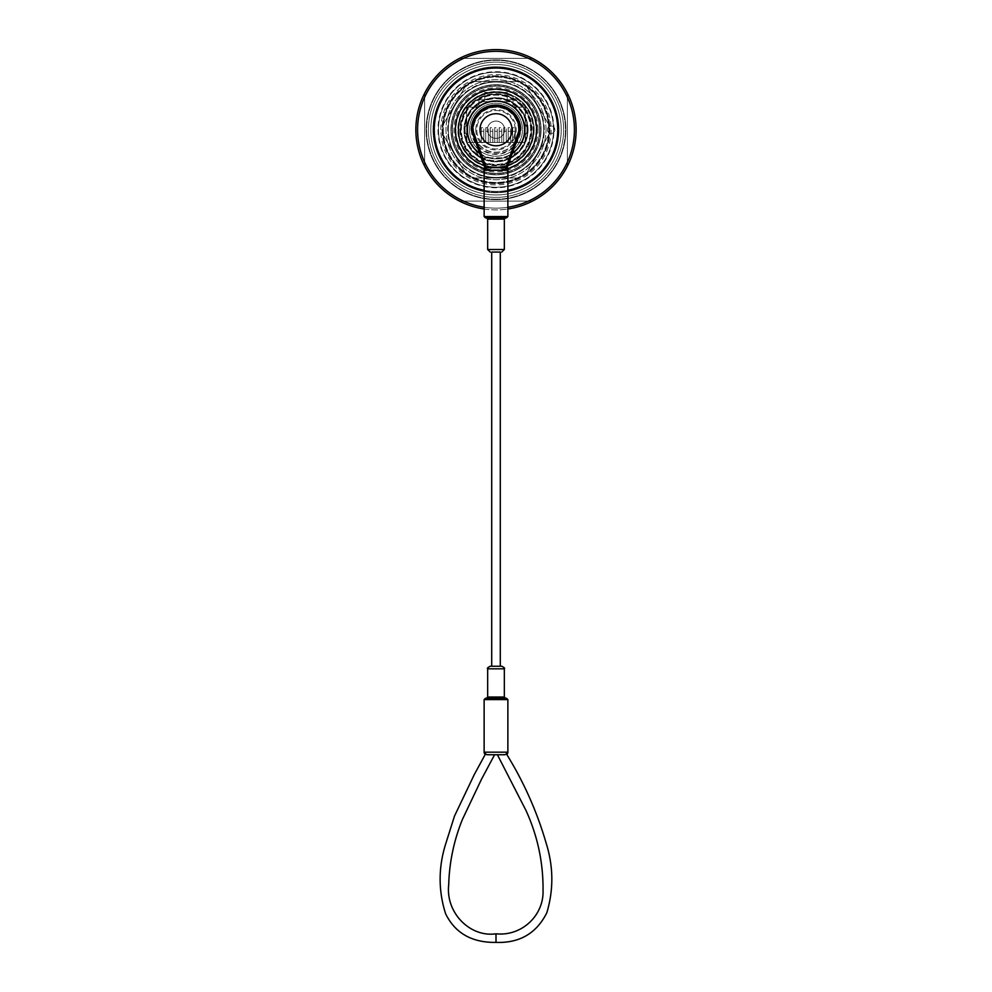 <?xml version="1.0" encoding="UTF-8"?>
<svg xmlns="http://www.w3.org/2000/svg" width="992" height="992" viewBox="0 0 992 992"><rect width="100%" height="100%" fill="white"/><g stroke="black" fill="none" stroke-linecap="round" stroke-linejoin="round"><path stroke-width="0.74" stroke-dasharray="4.96 3.72" d="M547.423 129.741A3.72 3.72 0 0 0 551.143 133.461A3.72 3.72 0 0 0 554.863 129.741A3.72 3.72 0 0 0 551.143 126.021A3.72 3.72 0 0 0 547.423 129.741A3.72 3.72 0 0 0 551.143 133.461A3.72 3.72 0 0 0 554.863 129.741A3.72 3.72 0 0 0 551.143 126.021A3.72 3.72 0 0 0 547.423 129.741M544.087 129.741A48.087 48.087 0 0 0 496 81.654A48.087 48.087 0 0 0 447.913 129.741A48.087 48.087 0 0 0 496 177.828A48.087 48.087 0 0 0 544.087 129.741M458.812 129.741A37.188 37.188 0 0 0 496 166.929A37.188 37.188 0 0 0 533.188 129.741A37.188 37.188 0 0 1 496 166.929A37.188 37.188 0 0 1 458.812 129.741A37.188 37.188 0 0 0 496 166.929A37.188 37.188 0 0 0 533.188 129.741A37.188 37.188 0 0 1 496 166.929A37.188 37.188 0 0 1 458.812 129.741A37.188 37.188 0 0 1 496 92.554A37.188 37.188 0 0 1 533.188 129.741A37.188 37.188 0 0 0 496 92.554A37.188 37.188 0 0 0 458.812 129.741A37.188 37.188 0 0 1 507.222 94.29A37.188 37.188 0 0 1 533.188 129.741A37.188 37.188 0 0 0 507.222 94.29L507.222 99.733L507.222 92.43L484.778 92.43L484.778 99.733L478.95 99.733L478.95 107.173L466.699 107.173L466.699 142.439L525.301 142.439L525.301 107.173L513.05 107.173L513.05 99.733L507.222 99.733L513.05 99.733L513.05 107.173L525.301 107.173L525.301 142.439L466.699 142.439L525.301 142.439L525.301 107.173L513.05 107.173L513.05 99.733L507.222 99.733L507.222 94.29A37.188 37.188 0 0 0 458.812 129.741M455.353 129.741A40.647 40.647 0 0 0 496 170.388A40.647 40.647 0 0 0 536.647 129.741A40.647 40.647 0 0 0 496 89.094A40.647 40.647 0 0 0 455.353 129.741M553.511 129.741A57.511 57.511 0 0 1 496 187.252A57.511 57.511 0 0 1 438.489 129.741A57.511 57.511 0 0 1 496 72.23A57.511 57.511 0 0 1 553.511 129.741A57.511 57.511 0 0 1 496 187.252A57.511 57.511 0 0 1 438.489 129.741A57.511 57.511 0 0 1 496 72.23A57.511 57.511 0 0 1 553.511 129.741M563.642 129.741A67.642 67.642 0 0 0 496 62.099A67.642 67.642 0 0 0 428.358 129.741A67.642 67.642 0 0 0 496 197.383A67.642 67.642 0 0 0 563.642 129.741A67.642 67.642 0 0 0 496 62.099A67.642 67.642 0 0 0 428.358 129.741A67.642 67.642 0 0 0 496 197.383A67.642 67.642 0 0 0 563.642 129.741A67.642 67.642 0 0 0 496 62.099A67.642 67.642 0 0 0 428.358 129.741A67.642 67.642 0 0 0 496 197.383A67.642 67.642 0 0 0 563.642 129.741A67.642 67.642 0 0 0 496 62.099A67.642 67.642 0 0 0 428.358 129.741A67.642 67.642 0 0 0 496 197.383A67.642 67.642 0 0 0 563.642 129.741A67.642 67.642 0 0 0 496 62.099A67.642 67.642 0 0 0 428.358 129.741A67.642 67.642 0 0 0 496 197.383A67.642 67.642 0 0 0 563.642 129.741A67.642 67.642 0 0 0 496 62.099A67.642 67.642 0 0 0 428.358 129.741A67.642 67.642 0 0 0 496 197.383A67.642 67.642 0 0 0 563.642 129.741A67.642 67.642 0 0 0 496 62.099A67.642 67.642 0 0 0 428.358 129.741A67.642 67.642 0 0 0 496 197.383A67.642 67.642 0 0 0 563.642 129.741A67.642 67.642 0 0 0 496 62.099A67.642 67.642 0 0 0 428.358 129.741A67.642 67.642 0 0 0 496 197.383A67.642 67.642 0 0 0 563.642 129.741A67.642 67.642 0 0 0 496 62.099A67.642 67.642 0 0 0 428.358 129.741A67.642 67.642 0 0 0 496 197.383A67.642 67.642 0 0 0 563.642 129.741A67.642 67.642 0 0 0 496 62.099A67.642 67.642 0 0 0 428.358 129.741A67.642 67.642 0 0 0 496 197.383A67.642 67.642 0 0 0 563.642 129.741A67.642 67.642 0 0 0 496 62.099A67.642 67.642 0 0 0 428.358 129.741A67.642 67.642 0 0 0 496 197.383A67.642 67.642 0 0 0 563.642 129.741A67.642 67.642 0 0 0 496 62.099A67.642 67.642 0 0 0 428.358 129.741A67.642 67.642 0 0 0 496 197.383A67.642 67.642 0 0 0 563.642 129.741A67.642 67.642 0 0 0 496 62.099A67.642 67.642 0 0 0 428.358 129.741A67.642 67.642 0 0 0 496 197.383A67.642 67.642 0 0 0 563.642 129.741A67.642 67.642 0 0 0 496 62.099A67.642 67.642 0 0 0 428.358 129.741A67.642 67.642 0 0 0 496 197.383A67.642 67.642 0 0 0 563.642 129.741M558.967 129.741A62.967 62.967 0 0 0 496 66.786A62.967 62.967 0 0 0 433.033 129.741A62.967 62.967 0 0 0 496 192.708A62.967 62.967 0 0 0 558.967 129.741A62.967 62.967 0 0 0 496 66.786A62.967 62.967 0 0 0 433.033 129.741A62.967 62.967 0 0 0 496 192.708A62.967 62.967 0 0 0 558.967 129.741A62.967 62.967 0 0 0 496 66.786A62.967 62.967 0 0 0 433.033 129.741A62.967 62.967 0 0 0 496 192.708A62.967 62.967 0 0 0 558.967 129.741A62.967 62.967 0 0 0 496 66.786A62.967 62.967 0 0 0 433.033 129.741A62.967 62.967 0 0 0 496 192.708A62.967 62.967 0 0 0 558.967 129.741A62.967 62.967 0 0 0 496 66.786A62.967 62.967 0 0 0 433.033 129.741A62.967 62.967 0 0 0 496 192.708A62.967 62.967 0 0 0 558.967 129.741A62.967 62.967 0 0 0 496 66.786A62.967 62.967 0 0 0 433.033 129.741A62.967 62.967 0 0 0 496 192.708A62.967 62.967 0 0 0 558.967 129.741A62.967 62.967 0 0 0 496 66.786A62.967 62.967 0 0 0 433.033 129.741A62.967 62.967 0 0 0 496 192.708A62.967 62.967 0 0 0 558.967 129.741A62.967 62.967 0 0 0 496 66.786A62.967 62.967 0 0 0 433.033 129.741A62.967 62.967 0 0 0 496 192.708A62.967 62.967 0 0 0 558.967 129.741A62.967 62.967 0 0 0 496 66.786A62.967 62.967 0 0 0 433.033 129.741A62.967 62.967 0 0 0 496 192.708A62.967 62.967 0 0 0 558.967 129.741A62.967 62.967 0 0 0 496 66.786A62.967 62.967 0 0 0 433.033 129.741A62.967 62.967 0 0 0 496 192.708A62.967 62.967 0 0 0 558.967 129.741A62.967 62.967 0 0 0 496 66.786A62.967 62.967 0 0 0 433.033 129.741A62.967 62.967 0 0 0 496 192.708A62.967 62.967 0 0 0 558.967 129.741A62.967 62.967 0 0 0 496 66.786A62.967 62.967 0 0 0 433.033 129.741A62.967 62.967 0 0 0 496 192.708A62.967 62.967 0 0 0 558.967 129.741A62.967 62.967 0 0 0 496 66.786A62.967 62.967 0 0 0 433.033 129.741A62.967 62.967 0 0 0 496 192.708A62.967 62.967 0 0 0 558.967 129.741A62.967 62.967 0 0 0 496 66.786A62.967 62.967 0 0 0 433.033 129.741A62.967 62.967 0 0 0 496 192.708A62.967 62.967 0 0 0 558.967 129.741A62.967 62.967 0 0 0 496 66.786A62.967 62.967 0 0 0 433.033 129.741A62.967 62.967 0 0 0 496 192.708A62.967 62.967 0 0 0 558.967 129.741A62.967 62.967 0 0 0 496 66.786A62.967 62.967 0 0 0 433.033 129.741A62.967 62.967 0 0 0 496 192.708A62.967 62.967 0 0 0 558.967 129.741A62.967 62.967 0 0 0 496 66.786A62.967 62.967 0 0 0 433.033 129.741A62.967 62.967 0 0 0 496 192.708A62.967 62.967 0 0 0 558.967 129.741A62.967 62.967 0 0 0 496 66.786A62.967 62.967 0 0 0 433.033 129.741A62.967 62.967 0 0 0 496 192.708A62.967 62.967 0 0 0 558.967 129.741M557.678 129.741A61.678 61.678 0 0 0 496 68.064A61.678 61.678 0 0 0 434.322 129.741A61.678 61.678 0 0 0 496 191.419A61.678 61.678 0 0 0 557.678 129.741A61.678 61.678 0 0 0 496 68.064A61.678 61.678 0 0 0 434.322 129.741A61.678 61.678 0 0 0 496 191.419A61.678 61.678 0 0 0 557.678 129.741M554.02 129.741A58.02 58.02 0 0 0 496 71.722A58.02 58.02 0 0 0 437.98 129.741A58.02 58.02 0 0 0 496 187.773A58.02 58.02 0 0 0 554.02 129.741A58.02 58.02 0 0 0 496 71.722A58.02 58.02 0 0 0 437.98 129.741A58.02 58.02 0 0 0 496 187.773A58.02 58.02 0 0 0 554.02 129.741M488.312 142.439L485.745 142.439L485.745 127.695L485.745 142.439L488.312 142.439L485.745 142.439L488.312 142.439L488.312 131.266L485.745 131.266L488.312 131.266L488.312 127.695L485.745 127.695L485.745 142.439L485.745 127.695L488.312 127.695L488.312 142.439M497.277 142.439L494.723 142.439L494.723 127.695L494.723 142.439L497.277 142.439L494.723 142.439L497.277 142.439L497.277 131.266L494.723 131.266L497.277 131.266L497.277 127.695L494.723 127.695L494.723 142.439L494.723 127.695L497.277 127.695L497.277 142.439M510.744 142.439L508.177 142.439L508.177 127.695L508.177 142.439L510.744 142.439L508.177 142.439L510.744 142.439L510.744 131.266L508.177 131.266L510.744 131.266L510.744 127.695L508.177 127.695L508.177 142.439L508.177 127.695L510.744 127.695L510.744 142.439M501.766 142.439L499.212 142.439L499.212 127.695L499.212 142.439L501.766 142.439L499.212 142.439L501.766 142.439L501.766 131.266L499.212 131.266L501.766 131.266L501.766 127.695L499.212 127.695L499.212 142.439L499.212 127.695L501.766 127.695L501.766 142.439M506.255 142.439L503.688 142.439L503.688 127.695L503.688 142.439L506.255 142.439L503.688 142.439L506.255 142.439L506.255 131.266L503.688 131.266L506.255 131.266L506.255 127.695L503.688 127.695L503.688 142.439L503.688 127.695L506.255 127.695L506.255 142.439M515.232 142.439L512.666 142.439L512.666 127.695L512.666 142.439L515.232 142.439L512.666 142.439L515.232 142.439L515.232 131.266L512.666 131.266L515.232 131.266L515.232 127.695L512.666 127.695L512.666 142.439L512.666 127.695L515.232 127.695L515.232 142.439M492.788 142.439L490.234 142.439L490.234 127.695L490.234 142.439L492.788 142.439L490.234 142.439L492.788 142.439L492.788 131.266L490.234 131.266L492.788 131.266L492.788 127.695L490.234 127.695L490.234 142.439L490.234 127.695L492.788 127.695L492.788 142.439M483.823 142.439L481.256 142.439L481.256 127.695L481.256 142.439L483.823 142.439L481.256 142.439L483.823 142.439L483.823 131.266L481.256 131.266L483.823 131.266L483.823 127.695L481.256 127.695L481.256 142.439L481.256 127.695L483.823 127.695L483.823 142.439M424.638 93.843A79.881 79.881 0 0 1 460.09 58.379L531.91 58.379A79.881 79.881 0 0 1 567.362 93.843L567.362 165.652A79.881 79.881 0 0 1 531.91 201.103L460.09 201.103A79.881 79.881 0 0 1 424.638 165.652L424.638 93.843A79.881 79.881 0 0 1 460.09 58.379L531.91 58.379A79.881 79.881 0 0 1 567.362 93.843L567.362 165.652A79.881 79.881 0 0 1 531.91 201.103L460.09 201.103A79.881 79.881 0 0 1 424.638 165.652L424.638 93.843M484.778 99.733L484.778 94.29L484.778 99.733L478.95 99.733L484.778 99.733L484.778 92.43L507.222 92.43L507.222 99.733L513.05 99.733L513.05 107.173L525.301 107.173L525.301 142.439L466.699 142.439L466.699 107.173L478.95 107.173L478.95 99.733L478.95 107.173L466.699 107.173L466.699 142.439L466.699 107.173L478.95 107.173L478.95 99.733L484.778 99.733M484.778 94.29L484.778 92.43L507.222 92.43L484.778 92.43L484.778 94.29M543.765 129.741A47.765 47.765 0 0 1 496 177.506A47.765 47.765 0 0 1 448.235 129.741A47.765 47.765 0 0 0 496 177.506A47.765 47.765 0 0 0 543.765 129.741A47.765 47.765 0 0 0 496 81.976A47.765 47.765 0 0 0 448.235 129.741A47.765 47.765 0 0 1 496 81.976A47.765 47.765 0 0 1 543.765 129.741M460.548 129.741A35.452 35.452 0 0 0 496 165.205A35.452 35.452 0 0 0 531.452 129.741A35.452 35.452 0 0 0 496 94.29A35.452 35.452 0 0 0 460.548 129.741M531.39 129.741A35.39 35.39 0 0 1 496 165.131A35.39 35.39 0 0 1 460.61 129.741A35.39 35.39 0 0 0 496 165.131A35.39 35.39 0 0 0 531.39 129.741A35.39 35.39 0 0 0 496 94.352A35.39 35.39 0 0 0 460.61 129.741A35.39 35.39 0 0 1 496 94.352A35.39 35.39 0 0 1 531.39 129.741M539.859 129.741A43.859 43.859 0 0 1 496 173.6A43.859 43.859 0 0 1 452.141 129.741A43.859 43.859 0 0 1 496 85.895A43.859 43.859 0 0 1 539.859 129.741A43.859 43.859 0 0 1 496 173.6A43.859 43.859 0 0 1 452.141 129.741A43.859 43.859 0 0 1 496 85.895A43.859 43.859 0 0 1 539.859 129.741M565.886 129.741A69.886 69.886 0 0 1 496 199.628A69.886 69.886 0 0 1 426.114 129.741A69.886 69.886 0 0 0 496 199.628A69.886 69.886 0 0 0 565.886 129.741A69.886 69.886 0 0 1 496 199.628A69.886 69.886 0 0 1 426.114 129.741A69.886 69.886 0 0 0 496 199.628A69.886 69.886 0 0 0 565.886 129.741A69.886 69.886 0 0 1 496 199.628A69.886 69.886 0 0 1 426.114 129.741A69.886 69.886 0 0 0 496 199.628A69.886 69.886 0 0 0 565.886 129.741A69.886 69.886 0 0 0 496 59.855A69.886 69.886 0 0 0 426.114 129.741A69.886 69.886 0 0 0 496 199.628A69.886 69.886 0 0 0 565.886 129.741A69.886 69.886 0 0 0 496 59.855A69.886 69.886 0 0 0 426.114 129.741A69.886 69.886 0 0 0 496 199.628A69.886 69.886 0 0 0 565.886 129.741A69.886 69.886 0 0 0 496 59.855A69.886 69.886 0 0 0 426.114 129.741A69.886 69.886 0 0 1 496 59.855A69.886 69.886 0 0 1 565.886 129.741A69.886 69.886 0 0 0 496 59.855A69.886 69.886 0 0 0 426.114 129.741A69.886 69.886 0 0 1 496 59.855A69.886 69.886 0 0 1 565.886 129.741A69.886 69.886 0 0 0 496 59.855A69.886 69.886 0 0 0 426.114 129.741A69.886 69.886 0 0 1 496 59.855A69.886 69.886 0 0 1 565.886 129.741M430.788 129.741A65.212 65.212 0 0 0 496 194.953A65.212 65.212 0 0 0 561.212 129.741A65.212 65.212 0 0 0 496 64.542A65.212 65.212 0 0 0 430.788 129.741A65.212 65.212 0 0 0 496 194.953A65.212 65.212 0 0 0 561.212 129.741A65.212 65.212 0 0 0 496 64.542A65.212 65.212 0 0 0 430.788 129.741A65.212 65.212 0 0 0 496 194.953A65.212 65.212 0 0 0 561.212 129.741A65.212 65.212 0 0 0 496 64.542A65.212 65.212 0 0 0 430.788 129.741M541.074 129.741A45.074 45.074 0 0 0 496 84.667A45.074 45.074 0 0 0 450.926 129.741A45.074 45.074 0 0 0 496 174.828A45.074 45.074 0 0 0 541.074 129.741A45.074 45.074 0 0 0 496 84.667A45.074 45.074 0 0 0 450.926 129.741A45.074 45.074 0 0 0 496 174.828A45.074 45.074 0 0 0 541.074 129.741A45.074 45.074 0 0 0 496 84.667A45.074 45.074 0 0 0 450.926 129.741A45.074 45.074 0 0 0 496 174.828A45.074 45.074 0 0 0 541.074 129.741A45.074 45.074 0 0 0 496 84.667A45.074 45.074 0 0 0 450.926 129.741A45.074 45.074 0 0 0 496 174.828A45.074 45.074 0 0 0 541.074 129.741A45.074 45.074 0 0 0 496 84.667A45.074 45.074 0 0 0 450.926 129.741A45.074 45.074 0 0 0 496 174.828A45.074 45.074 0 0 0 541.074 129.741A45.074 45.074 0 0 0 496 84.667A45.074 45.074 0 0 0 450.926 129.741A45.074 45.074 0 0 0 496 174.828A45.074 45.074 0 0 0 541.074 129.741A45.074 45.074 0 0 0 496 84.667A45.074 45.074 0 0 0 450.926 129.741A45.074 45.074 0 0 0 496 174.828A45.074 45.074 0 0 0 541.074 129.741A45.074 45.074 0 0 0 496 84.667A45.074 45.074 0 0 0 450.926 129.741A45.074 45.074 0 0 0 496 174.828A45.074 45.074 0 0 0 541.074 129.741A45.074 45.074 0 0 0 496 84.667A45.074 45.074 0 0 0 450.926 129.741A45.074 45.074 0 0 0 496 174.828A45.074 45.074 0 0 0 541.074 129.741A45.074 45.074 0 0 0 496 84.667A45.074 45.074 0 0 0 450.926 129.741A45.074 45.074 0 0 0 496 174.828A45.074 45.074 0 0 0 541.074 129.741A45.074 45.074 0 0 0 496 84.667A45.074 45.074 0 0 0 450.926 129.741A45.074 45.074 0 0 0 496 174.828A45.074 45.074 0 0 0 541.074 129.741A45.074 45.074 0 0 0 496 84.667A45.074 45.074 0 0 0 450.926 129.741A45.074 45.074 0 0 0 496 174.828A45.074 45.074 0 0 0 541.074 129.741M543.703 129.741A47.703 47.703 0 0 0 496 82.038A47.703 47.703 0 0 0 448.297 129.741A47.703 47.703 0 0 0 496 177.444A47.703 47.703 0 0 0 543.703 129.741A47.703 47.703 0 0 0 496 82.038A47.703 47.703 0 0 0 448.297 129.741A47.703 47.703 0 0 0 496 177.444A47.703 47.703 0 0 0 543.703 129.741A47.703 47.703 0 0 0 496 82.038A47.703 47.703 0 0 0 448.297 129.741A47.703 47.703 0 0 0 496 177.444A47.703 47.703 0 0 0 543.703 129.741A47.703 47.703 0 0 0 496 82.038A47.703 47.703 0 0 0 448.297 129.741A47.703 47.703 0 0 0 496 177.444A47.703 47.703 0 0 0 543.703 129.741A47.703 47.703 0 0 0 496 82.038A47.703 47.703 0 0 0 448.297 129.741A47.703 47.703 0 0 0 496 177.444A47.703 47.703 0 0 0 543.703 129.741M544.286 129.741A48.286 48.286 0 0 0 496 81.456A48.286 48.286 0 0 0 447.714 129.741A48.286 48.286 0 0 0 496 178.027A48.286 48.286 0 0 0 544.286 129.741M548.7 129.741A52.7 52.7 0 0 0 496 77.041A52.7 52.7 0 0 0 443.3 129.741A52.7 52.7 0 0 0 496 182.454A52.7 52.7 0 0 0 548.7 129.741A52.7 52.7 0 0 0 496 77.041A52.7 52.7 0 0 0 443.3 129.741A52.7 52.7 0 0 0 496 182.454A52.7 52.7 0 0 0 548.7 129.741M576.141 129.741A80.141 80.141 0 0 0 496 49.6A80.141 80.141 0 0 0 415.859 129.741A80.141 80.141 0 0 0 496 209.895A80.141 80.141 0 0 0 576.141 129.741A80.141 80.141 0 0 0 496 49.6A80.141 80.141 0 0 0 415.859 129.741A80.141 80.141 0 0 0 496 209.895A80.141 80.141 0 0 0 576.141 129.741M518.444 129.741A22.444 22.444 0 0 0 496 107.31A22.444 22.444 0 0 0 473.556 129.741A22.444 22.444 0 0 0 496 152.185A22.444 22.444 0 0 0 518.444 129.741M530.621 129.741A34.621 34.621 0 0 0 496 95.12A34.621 34.621 0 0 0 461.379 129.741A34.621 34.621 0 0 0 496 164.362A34.621 34.621 0 0 0 530.621 129.741A34.621 34.621 0 0 0 496 95.12A34.621 34.621 0 0 0 461.379 129.741A34.621 34.621 0 0 0 496 164.362A34.621 34.621 0 0 0 530.621 129.741M536.908 129.741A40.908 40.908 0 0 0 496 88.834A40.908 40.908 0 0 0 455.092 129.741A40.908 40.908 0 0 0 496 170.649A40.908 40.908 0 0 0 536.908 129.741A40.908 40.908 0 0 0 496 88.834A40.908 40.908 0 0 0 455.092 129.741A40.908 40.908 0 0 0 496 170.649A40.908 40.908 0 0 0 536.908 129.741M469.526 129.741A26.474 26.474 0 0 0 496 156.228A26.474 26.474 0 0 0 522.474 129.741A26.474 26.474 0 0 0 496 103.267A26.474 26.474 0 0 0 469.526 129.741A26.474 26.474 0 0 0 496 156.228A26.474 26.474 0 0 0 522.474 129.741A26.474 26.474 0 0 0 496 103.267A26.474 26.474 0 0 0 469.526 129.741A26.474 26.474 0 0 0 496 156.228A26.474 26.474 0 0 0 522.474 129.741A26.474 26.474 0 0 0 496 103.267A26.474 26.474 0 0 0 469.526 129.741M475.8 129.741A20.2 20.2 0 0 0 496 149.941A20.2 20.2 0 0 0 516.2 129.741A20.2 20.2 0 0 0 496 109.554A20.2 20.2 0 0 0 475.8 129.741M459.966 129.741A36.034 36.034 0 0 0 496 165.776A36.034 36.034 0 0 0 532.034 129.741A36.034 36.034 0 0 0 496 93.707A36.034 36.034 0 0 0 459.966 129.741M526.963 129.741A30.963 30.963 0 0 0 496 98.778A30.963 30.963 0 0 0 465.037 129.741A30.963 30.963 0 0 0 496 160.716A30.963 30.963 0 0 0 526.963 129.741M533.956 129.741A37.956 37.956 0 0 0 496 91.785A37.956 37.956 0 0 0 458.044 129.741A37.956 37.956 0 0 0 496 167.698A37.956 37.956 0 0 0 533.956 129.741A37.956 37.956 0 0 0 496 91.785A37.956 37.956 0 0 0 458.044 129.741A37.956 37.956 0 0 0 496 167.698A37.956 37.956 0 0 0 533.956 129.741M460.734 129.741A35.266 35.266 0 0 1 496 94.476A35.266 35.266 0 0 1 531.266 129.741A35.266 35.266 0 0 1 496 165.007A35.266 35.266 0 0 1 460.734 129.741M527.422 129.741A31.422 31.422 0 0 0 496 98.332A31.422 31.422 0 0 0 464.578 129.741A31.422 31.422 0 0 0 496 161.163A31.422 31.422 0 0 0 527.422 129.741A31.422 31.422 0 0 0 496 98.332A31.422 31.422 0 0 0 464.578 129.741A31.422 31.422 0 0 0 496 161.163A31.422 31.422 0 0 0 527.422 129.741M534.155 129.741A38.155 38.155 0 0 1 496 167.896A38.155 38.155 0 0 1 457.845 129.741A38.155 38.155 0 0 1 496 91.599A38.155 38.155 0 0 1 534.155 129.741M455.923 129.741A40.077 40.077 0 0 0 496 169.818A40.077 40.077 0 0 0 536.077 129.741A40.077 40.077 0 0 0 496 89.677A40.077 40.077 0 0 0 455.923 129.741A40.077 40.077 0 0 0 496 169.818A40.077 40.077 0 0 0 536.077 129.741A40.077 40.077 0 0 0 496 89.677A40.077 40.077 0 0 0 455.923 129.741M440.857 129.741A55.143 55.143 0 0 1 496 74.611A55.143 55.143 0 0 1 551.143 129.741A55.143 55.143 0 0 1 496 184.884A55.143 55.143 0 0 1 440.857 129.741M549.221 129.741A53.221 53.221 0 0 0 496 76.533A53.221 53.221 0 0 0 442.779 129.741A53.221 53.221 0 0 0 496 182.962A53.221 53.221 0 0 0 549.221 129.741A53.221 53.221 0 0 0 496 76.533A53.221 53.221 0 0 0 442.779 129.741A53.221 53.221 0 0 0 496 182.962A53.221 53.221 0 0 0 549.221 129.741M546.009 129.741A50.009 50.009 0 0 0 496 79.732A50.009 50.009 0 0 0 445.991 129.741A50.009 50.009 0 0 0 496 179.75A50.009 50.009 0 0 0 546.009 129.741A50.009 50.009 0 0 0 496 79.732A50.009 50.009 0 0 0 445.991 129.741A50.009 50.009 0 0 0 496 179.75A50.009 50.009 0 0 0 546.009 129.741M539.598 129.741A43.598 43.598 0 0 0 496 86.143A43.598 43.598 0 0 0 452.402 129.741A43.598 43.598 0 0 0 496 173.34A43.598 43.598 0 0 0 539.598 129.741A43.598 43.598 0 0 0 496 86.143A43.598 43.598 0 0 0 452.402 129.741A43.598 43.598 0 0 0 496 173.34A43.598 43.598 0 0 0 539.598 129.741M515.232 129.741A19.232 19.232 0 0 0 496 110.509A19.232 19.232 0 0 0 476.768 129.741A19.232 19.232 0 0 0 496 148.974A19.232 19.232 0 0 0 515.232 129.741A19.232 19.232 0 0 0 496 110.509A19.232 19.232 0 0 0 476.768 129.741A19.232 19.232 0 0 0 496 148.974A19.232 19.232 0 0 0 515.232 129.741M528.054 129.741A32.054 32.054 0 0 0 496 97.687A32.054 32.054 0 0 0 463.946 129.741A32.054 32.054 0 0 0 496 161.808A32.054 32.054 0 0 0 528.054 129.741A32.054 32.054 0 0 0 496 97.687A32.054 32.054 0 0 0 463.946 129.741A32.054 32.054 0 0 0 496 161.808A32.054 32.054 0 0 0 528.054 129.741M549.816 133.052A53.915 53.915 0 0 0 466.228 84.791A53.915 53.915 0 0 0 471.956 178.014A53.915 53.915 0 0 0 549.816 133.052L525.772 174.704L549.816 133.052M520.044 178.014L471.956 178.014L520.044 178.014M466.228 174.704L442.184 133.052L466.228 174.704M442.085 129.741A53.915 53.915 0 0 0 496 183.669A53.915 53.915 0 0 0 549.915 129.741A53.915 53.915 0 0 0 496 75.826A53.915 53.915 0 0 0 442.085 129.741M433.492 129.741A62.508 62.508 0 0 0 496 192.262A62.508 62.508 0 0 0 558.508 129.741A62.508 62.508 0 0 0 496 67.233A62.508 62.508 0 0 0 433.492 129.741A62.508 62.508 0 0 0 496 192.262A62.508 62.508 0 0 0 558.508 129.741A62.508 62.508 0 0 0 496 67.233A62.508 62.508 0 0 0 433.492 129.741M442.184 126.43L466.228 84.791L442.184 126.43M471.956 81.48L520.044 81.48L471.956 81.48M525.772 84.791L549.816 126.43L525.772 84.791M519.982 129.741A23.982 23.982 0 0 1 496 153.723A23.982 23.982 0 0 1 472.018 129.741A23.982 23.982 0 0 1 496 105.76A23.982 23.982 0 0 1 519.982 129.741M473.308 129.741A22.692 22.692 0 0 0 496 152.446A22.692 22.692 0 0 0 518.692 129.741A22.692 22.692 0 0 1 496 152.446A22.692 22.692 0 0 1 473.308 129.741A22.692 22.692 0 0 1 496 107.049A22.692 22.692 0 0 1 518.692 129.741A22.692 22.692 0 0 0 496 107.049A22.692 22.692 0 0 0 473.308 129.741M471.374 129.741A24.626 24.626 0 0 0 496 154.368A24.626 24.626 0 0 0 520.626 129.741A24.626 24.626 0 0 0 496 105.127A24.626 24.626 0 0 0 471.374 129.741M464.144 130.721L467.84 137.119A29.103 29.103 0 0 1 467.84 122.376L464.144 128.762A31.868 31.868 0 0 0 464.144 130.721L467.84 137.119A29.103 29.103 0 0 1 496 100.638A29.103 29.103 0 0 1 524.16 137.119L527.856 130.721A31.868 31.868 0 0 0 527.868 129.741A31.868 31.868 0 0 1 496 161.609A31.868 31.868 0 0 1 464.132 129.741A31.868 31.868 0 0 1 496 97.873A31.868 31.868 0 0 1 527.868 129.741A31.868 31.868 0 0 1 496 161.609A31.868 31.868 0 0 1 464.132 129.741A31.868 31.868 0 0 1 496 97.873A31.868 31.868 0 0 1 527.868 129.741A31.868 31.868 0 0 1 496 161.609A31.868 31.868 0 0 1 464.132 129.741A31.868 31.868 0 0 1 496 97.873A31.868 31.868 0 0 1 527.868 129.741A31.868 31.868 0 0 1 496 161.609A31.868 31.868 0 0 1 464.132 129.741A31.868 31.868 0 0 1 496 97.873A31.868 31.868 0 0 1 527.868 129.741A31.868 31.868 0 0 0 527.856 128.762L524.16 122.376A29.103 29.103 0 0 1 524.16 137.119L527.856 130.721M480.922 157.815L488.312 157.815A29.103 29.103 0 0 1 475.54 150.449L479.223 156.835A31.868 31.868 0 0 0 480.922 157.815L488.312 157.815A29.103 29.103 0 0 1 496 100.638A29.103 29.103 0 0 1 525.103 129.741A29.103 29.103 0 0 1 496 158.856A29.103 29.103 0 0 1 466.897 129.741A29.103 29.103 0 0 1 496 100.638A29.103 29.103 0 0 1 525.103 129.741A29.103 29.103 0 0 1 496 158.856A29.103 29.103 0 0 1 466.897 129.741A29.103 29.103 0 0 1 496 100.638A29.103 29.103 0 0 1 525.103 129.741A29.103 29.103 0 0 1 496 158.856A29.103 29.103 0 0 1 466.897 129.741A29.103 29.103 0 0 1 496 100.638A29.103 29.103 0 0 1 525.103 129.741A29.103 29.103 0 0 1 496 158.856A29.103 29.103 0 0 1 488.312 101.668A29.103 29.103 0 0 1 525.103 129.741A29.103 29.103 0 0 1 496 158.856A29.103 29.103 0 0 1 467.84 122.376L464.144 128.762M511.078 101.668L503.688 101.668A29.103 29.103 0 0 1 516.46 109.046L512.777 102.647A31.868 31.868 0 0 0 511.078 101.668L503.688 101.668A29.103 29.103 0 0 1 516.46 109.046L512.777 102.647M527.856 128.762L524.16 122.376A29.103 29.103 0 0 1 503.688 157.815L511.078 157.815A31.868 31.868 0 0 0 512.777 156.835L516.46 150.449A29.103 29.103 0 0 1 503.688 157.815L511.078 157.815M512.777 156.835L516.46 150.449A29.103 29.103 0 0 1 475.54 150.449L479.223 156.835M479.223 102.647L475.54 109.046A29.103 29.103 0 0 1 488.312 101.668L480.922 101.668A31.868 31.868 0 0 0 479.223 102.647L475.54 109.046A29.103 29.103 0 0 1 488.312 101.668L480.922 101.668M524.16 122.376L516.46 109.046L524.16 122.376M516.46 150.449L524.16 137.119L516.46 150.449M488.312 157.815L503.688 157.815L488.312 157.815M467.84 137.119L475.54 150.449L467.84 137.119M475.54 109.046L467.84 122.376L475.54 109.046M503.688 101.668L488.312 101.668L503.688 101.668M496 121.086A8.655 8.655 0 0 0 487.345 129.741A8.655 8.655 0 0 0 496 138.396A8.655 8.655 0 0 0 504.655 129.741A8.655 8.655 0 0 0 496 121.086A8.655 8.655 0 0 0 487.345 129.741A8.655 8.655 0 0 0 496 138.396A8.655 8.655 0 0 0 504.655 129.741A8.655 8.655 0 0 0 496 121.086A8.655 8.655 0 0 1 504.655 129.741A8.655 8.655 0 0 1 496 138.396A8.655 8.655 0 0 1 487.345 129.741A8.655 8.655 0 0 1 496 121.098A8.655 8.655 0 0 1 504.655 129.741A8.655 8.655 0 0 1 496 138.396A8.655 8.655 0 0 1 487.345 129.741A8.655 8.655 0 0 1 496 121.098M496 199.181A69.44 69.44 0 0 1 426.56 129.741A69.44 69.44 0 0 1 496 60.301A69.44 69.44 0 0 1 565.44 129.741A69.44 69.44 0 0 1 496 199.181A69.44 69.44 0 0 1 426.56 129.741A69.44 69.44 0 0 1 496 60.301A69.44 69.44 0 0 1 565.44 129.741A69.44 69.44 0 0 1 496 199.181M479.632 153.19A28.594 28.594 0 0 0 512.368 153.19M484.654 168.714A40.585 40.585 0 0 0 507.346 168.714M484.133 190.278A61.678 61.678 0 0 0 507.867 190.278M484.133 207.254A78.418 78.418 0 0 0 574.418 129.741A78.418 78.418 0 0 0 496 51.336A78.418 78.418 0 0 0 417.582 129.741A78.418 78.418 0 0 0 496 208.159A78.418 78.418 0 0 0 574.418 129.741A78.418 78.418 0 0 0 496 51.336A78.418 78.418 0 0 0 417.582 129.741A78.418 78.418 0 0 0 496 208.159A78.418 78.418 0 0 0 574.418 129.741A78.418 78.418 0 0 0 496 51.336A78.418 78.418 0 0 0 417.582 129.741A78.418 78.418 0 0 0 507.867 207.254M484.133 209.002A80.141 80.141 0 0 0 576.141 129.741A80.141 80.141 0 0 0 496 49.6A80.141 80.141 0 0 0 415.859 129.741A80.141 80.141 0 0 0 507.867 209.002M506.577 698.306L496 698.306M485.423 217.831L506.577 217.831M502.845 170.252C501.344 168.032 499.05 167.189 496 167.722C492.974 167.177 490.693 168.02 489.155 170.252L502.845 170.252L502.845 167.685L506.8 167.685L506.304 170.252L507.867 170.252M489.837 754.738C495.888 754.738 495.888 754.738 489.837 754.738L487.481 754.738C484.332 754.738 484.332 754.738 487.481 754.738L489.837 754.738L487.481 754.738A2.567 2.344 90 0 1 485.138 752.172L506.862 752.172A2.567 2.344 90 0 1 504.519 754.738L502.163 754.738C496.099 754.738 496.099 754.738 502.163 754.738L504.519 754.738M496 252.067L500.29 252.067M500.29 666.252L491.71 666.252L500.29 666.252M484.133 170.252L485.696 170.252L486.291 168.119L487.89 167.685L504.11 167.685L505.709 168.119L506.304 170.252M485.696 170.252L485.2 167.685L489.155 167.685L489.155 170.252M487.345 129.741A8.655 8.655 0 0 0 496 138.396A8.655 8.655 0 0 0 504.655 129.741A8.655 8.655 0 0 0 496 121.086A8.655 8.655 0 0 0 487.345 129.741A8.655 8.655 0 0 0 496 138.396A8.655 8.655 0 0 0 504.655 129.741A8.655 8.655 0 0 0 496 121.086A8.655 8.655 0 0 0 487.345 129.741M502.845 167.685L507.222 167.685L520.688 129.741L519.399 129.53L505.858 167.685M486.142 167.685L472.601 129.53L471.312 129.741A24.688 24.688 0 0 1 496 105.065A24.688 24.688 0 0 1 520.688 129.741A24.688 24.688 0 0 0 496 105.065A24.688 24.688 0 0 0 471.312 129.741L484.778 167.685L489.155 167.685M497.401 754.738L502.163 754.738M451.137 129.741A44.863 44.863 0 0 1 496 84.89A44.863 44.863 0 0 1 540.863 129.741A44.876 44.876 0 0 0 496 84.866A44.876 44.876 0 0 0 451.124 129.741A44.876 44.876 0 0 0 496 174.617A44.876 44.876 0 0 0 540.876 129.741A44.863 44.863 0 0 1 496 174.604A44.863 44.863 0 0 1 451.137 129.741M538.011 129.741A42.011 42.011 0 0 0 496 87.742A42.011 42.011 0 0 0 453.989 129.741A42.011 42.011 0 0 0 496 171.752A42.011 42.011 0 0 0 538.011 129.741M484.133 699.596L507.867 699.596M504.333 697.029L487.667 697.029M507.867 216.541L484.133 216.541M487.667 219.108L504.333 219.108M504.333 249.5L487.667 249.5M487.667 668.819L504.333 668.819M496 933.807L496 942.4M472.601 129.53A23.399 23.399 0 0 1 496 106.342A23.399 23.399 0 0 1 519.399 129.53"/><path stroke-width="1.49" d="M512.368 153.19A28.594 28.594 0 0 0 496 101.147A28.594 28.594 0 0 0 479.632 153.19M507.346 168.714A40.585 40.585 0 0 0 496 89.156A40.585 40.585 0 0 0 484.654 168.714M507.867 190.278A61.678 61.678 0 0 0 496 68.064A61.678 61.678 0 0 0 484.133 190.278M507.867 207.254A78.418 78.418 0 0 0 574.182 123.802A78.418 78.418 0 0 0 496 51.336A78.418 78.418 0 0 0 417.818 123.802A78.418 78.418 0 0 0 484.133 207.254M507.867 209.002A80.141 80.141 0 0 0 575.918 123.802A80.141 80.141 0 0 0 496 49.6A80.141 80.141 0 0 0 416.082 123.802A80.141 80.141 0 0 0 484.133 209.002M496 113.72A16.021 16.021 0 0 1 512.021 129.741A16.021 16.021 0 0 1 496 145.774A16.021 16.021 0 0 1 479.979 129.741A16.021 16.021 0 0 1 496 113.72M496 698.306L506.577 698.306L507.867 699.596L484.133 699.596L485.423 698.306L496 698.306L485.423 698.306M506.577 217.831L485.423 217.831L484.133 216.541L507.867 216.541L506.577 217.831M489.837 754.738C495.888 754.738 495.888 754.738 489.837 754.738L497.401 754.738L525.971 810.427C537.602 835.934 543.294 862.618 543.046 890.469C543.889 915.715 521.432 936.522 496 933.807C470.109 937.564 445.544 912.801 448.706 884.827C449.351 862.296 453.902 840.546 462.359 819.566L481.467 779.315L494.586 754.738M500.29 666.252L500.29 252.067L491.71 252.067L491.71 666.252L490.234 666.252L501.766 666.252L491.71 666.252M504.519 754.738A2.567 2.344 90 0 0 506.862 752.172L485.138 752.172A2.567 2.344 90 0 0 487.481 754.738C484.332 754.738 484.332 754.738 487.481 754.738L504.519 754.738C507.668 754.738 507.668 754.738 504.519 754.738C507.668 754.738 507.668 754.738 504.519 754.738L502.163 754.738C496.099 754.738 496.099 754.738 502.163 754.738L502.163 754.738M505.858 167.685L506.8 167.685M485.2 167.685L486.142 167.685M484.778 167.685L471.312 129.741L472.601 129.53L486.167 167.747M505.833 167.747L519.399 129.53L520.688 129.741A24.688 24.688 0 0 0 496 105.065A24.688 24.688 0 0 0 471.312 129.741A24.688 24.688 0 0 1 496 105.065A24.688 24.688 0 0 1 520.688 129.741L507.222 167.685M487.89 167.685L504.11 167.685M496 252.067L491.71 252.067M486.378 698.306L487.667 697.029L504.333 697.029L504.333 668.819L487.667 668.819C486.849 668.397 487.704 667.542 490.234 666.252M487.667 219.108L487.667 249.5L504.333 249.5L504.333 219.108L487.667 219.108L486.378 217.831M484.133 699.596L484.133 752.754L485.063 754.738L474.337 774.454L454.485 816.094L445.396 844.837C438.303 868.062 438.377 891.064 445.631 913.818C455.204 933.212 471.994 942.735 496 942.4L496 933.807M507.867 216.541L507.867 170.252L484.133 170.252C483.24 170.029 484.096 169.173 486.7 167.685M519.399 129.53A23.399 23.399 0 0 0 496 106.342A23.399 23.399 0 0 0 472.601 129.53M504.333 249.5L501.766 252.067M504.333 668.819C505.151 668.397 504.296 667.542 501.766 666.252M496 942.4C519.535 943.256 536.474 933.385 546.815 912.776C553.672 889.849 553.486 866.76 546.27 843.535C537.193 812.2 524.086 782.601 506.937 754.738L507.867 752.767L507.867 699.596M484.133 216.541L484.133 170.252M487.667 697.029L487.667 668.819M487.667 249.5L490.234 252.067M507.867 170.252C508.76 170.029 507.904 169.173 505.3 167.685M504.333 219.108L505.622 217.831M504.333 697.029L505.622 698.306"/></g></svg>

